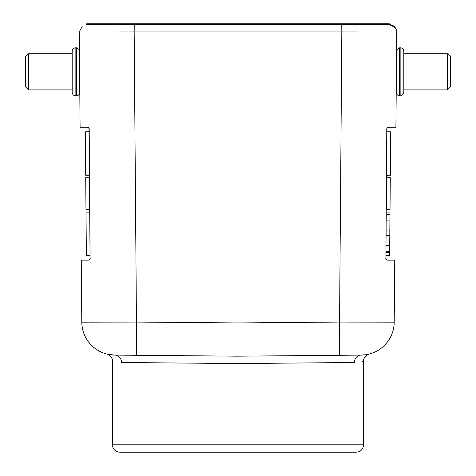 <?xml version="1.0" encoding="UTF-8"?>
<svg xmlns="http://www.w3.org/2000/svg" width="476" height="476" viewBox="0 0 476 476"><rect width="100%" height="100%" fill="white"/><g stroke="black" fill="none" stroke-linecap="round" stroke-linejoin="round"><path stroke-width="0.71" d="M388.505 127.205L387.321 127.806L388.505 127.205L395.907 127.205L396.74 31.987L341.822 31.928L339.293 355.298L238 356.179L238 24.538L86.65 24.52L86.65 23.8L389.35 23.8L389.35 24.532L389.35 23.8M389.35 24.526C393.783 25.067 396.246 27.554 396.74 31.987C396.246 27.554 393.783 25.067 389.35 24.526L395.276 27.679L389.35 24.526L238 24.538L238 23.8M79.563 92.862L78.683 94.968L76.612 95.813L75.137 95.813L75.137 47.802L76.612 47.802L79.415 49.837L79.563 92.862L78.683 94.968L76.612 95.813L76.612 47.802L79.415 49.837L79.26 31.987L80.093 127.205L79.563 66.807M79.557 66.2L79.54 64.01L79.557 66.2M79.563 66.86L79.706 82.889L79.563 66.86M80.093 127.205L87.495 127.205L88.679 127.806L88.292 127.443M134.238 23.8L134.178 31.928L79.26 31.987L82.354 26.025M81.253 260.158L88.625 260.158L89.833 259.539L88.625 260.158L81.253 260.158L81.795 322.157A33.237 33.237 0 0 0 114.74 355.102A33.237 33.237 0 0 1 81.795 322.157L136.707 322.062L238 322.942L339.293 322.062L394.205 322.157L394.747 260.158L387.375 260.158L386.167 259.539L385.673 258.7M90.327 258.7L89.833 259.539A1.476 1.476 0 0 0 90.101 258.67L89.196 128.645M87.941 127.276L87.495 127.205M88.97 128.669A1.476 1.476 0 0 0 88.679 127.806A1.476 1.476 0 0 1 88.97 128.669L88.679 127.806A1.476 1.476 0 0 1 88.97 128.669L90.101 258.67A1.476 1.476 0 0 1 89.833 259.539A1.476 1.476 0 0 0 90.101 258.67M89.696 212.076L86.001 212.076L86.382 255.576L86.001 212.076M85.68 175.293L85.305 131.787L85.68 175.293L85.305 131.787L85.68 175.293L89.375 175.293M85.638 170.343C85.252 125.741 85.252 125.741 85.638 170.343C85.252 125.741 85.252 125.741 85.638 170.343M85.704 177.691L89.399 177.691L85.704 177.691L85.983 209.672L89.678 209.672M354.59 362.486L354.471 362.492C366.579 361.123 366.579 361.123 354.471 362.492A7.384 6.848 89.5 0 1 361.26 355.102L238 356.179L136.707 355.298L134.178 31.928L341.822 31.928L341.762 23.8M362.486 361.57L363.563 361.248L363.563 444.816C363.128 449.302 360.665 451.76 356.179 452.2L119.821 452.2C114.68 452.01 112.544 447.208 112.973 447.589L112.437 444.816L363.563 444.816M366.901 354.632L361.26 355.102L339.293 355.298M354.471 362.492L238 363.563L238 356.179L114.74 355.102L107.522 354.287M361.26 355.102A33.237 33.237 0 0 0 394.205 322.157M394.747 260.158L386.928 260.092M386.179 259.545L386.566 259.92M389.838 230.069L386.149 230.039L386.095 235.626L389.79 235.656L389.927 220.09L386.232 220.061L386.28 214.474L389.975 214.503L389.927 220.079M389.79 235.674L389.701 245.634L386.012 245.604L385.965 251.185L389.654 251.221L389.618 255.576M386.601 177.691L386.322 209.672L390.017 209.672L390.296 177.691L386.601 177.691M386.786 128.675L385.899 258.67A1.476 1.476 0 0 0 386.167 259.539A1.476 1.476 0 0 1 385.899 258.67L386.786 128.675L387.321 127.806A1.476 1.476 0 0 0 387.03 128.669A1.476 1.476 0 0 1 387.321 127.806A1.476 1.476 0 0 0 387.03 128.669M389.701 245.634L389.654 251.221M389.975 214.396L386.286 214.367L389.975 214.503M389.999 212.076L386.304 212.076M386.625 175.293L390.32 175.293L390.695 131.787L390.32 175.293M390.362 170.343C390.748 125.741 390.748 125.741 390.362 170.343C390.748 125.741 390.748 125.741 390.362 170.343M86.65 24.532L86.65 23.8M136.707 355.298L114.74 355.102A7.384 6.848 90.5 0 1 121.529 362.492C109.421 361.123 109.421 361.123 121.529 362.492C109.421 361.123 109.421 361.123 121.529 362.492L238 363.563M403.821 53.717L447.398 53.717L450.355 56.668L450.355 86.953L447.398 89.904L447.398 53.717L403.821 53.717L403.821 50.759L403.821 92.862L400.863 95.813L399.388 95.813L397.317 94.968L396.437 92.862L396.437 66.86M75.137 95.813L73.06 94.968L72.179 92.862L72.179 50.759L73.06 48.653L75.137 47.802L73.06 48.653M72.179 53.717L28.602 53.717L28.602 89.904L72.179 89.904M28.602 89.904L25.645 86.953L25.645 56.668L28.602 53.717M447.398 89.904L403.821 89.904M386.167 259.539A1.476 1.476 0 0 1 385.899 258.67M400.863 95.813L400.863 47.802L399.388 47.802L399.388 95.813M89.696 255.576L86.001 255.576M89.375 131.787L85.68 131.787M363.563 361.248C362.26 358.874 367.978 353.745 368.638 354.233L366.877 354.626L368.632 354.233M369.138 354.084L368.602 354.245L369.138 354.084M385.959 251.298L389.654 251.328M386.214 252.512L389.903 252.512M386.304 255.576L389.999 255.576M386.625 131.787L390.32 131.787M109.123 354.626L107.368 354.233C108.028 353.745 113.74 358.88 112.437 361.248L112.437 444.816M107.368 354.233L106.862 354.084L107.368 354.233M399.388 47.802L396.585 49.837L399.388 47.802M400.863 47.802L402.94 48.653L403.821 50.759"/></g></svg>
